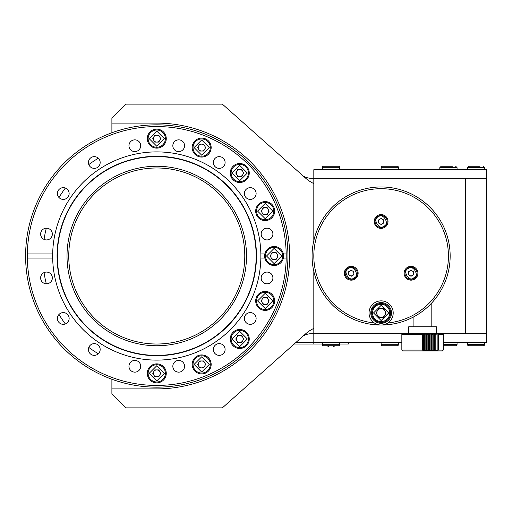 <?xml version="1.0" encoding="UTF-8"?>
<svg xmlns="http://www.w3.org/2000/svg" width="512" height="512" viewBox="0 0 512 512"><rect width="100%" height="100%" fill="white"/><g stroke="black" fill="none" stroke-linecap="round" stroke-linejoin="round"><path stroke-width="0.77" d="M338.669 166.259A1.037 1.037 0 0 1 339.706 167.29L322.445 167.29A1.037 1.037 0 0 1 323.482 166.259L338.669 166.259M339.706 169.709L339.706 167.29M322.445 169.709L322.445 167.29M469.35 166.259L479.994 166.259M327.622 166.259L323.482 166.259L327.622 166.259M375.085 221.485A6.042 6.042 0 0 1 378.106 216.25A6.042 6.042 0 0 1 387.162 221.485A6.042 6.042 0 0 1 384.141 226.714A6.042 6.042 0 0 1 375.085 221.485M345.19 273.261A6.042 6.042 0 0 1 348.211 268.026A6.042 6.042 0 0 1 357.274 273.261A6.042 6.042 0 0 1 354.253 278.49A6.042 6.042 0 0 1 345.19 273.261M404.973 273.261A6.042 6.042 0 0 1 407.994 268.026A6.042 6.042 0 0 1 417.056 273.261A6.042 6.042 0 0 1 414.035 278.49A6.042 6.042 0 0 1 404.973 273.261M431.174 326.758L431.174 303.546M413.914 326.758L413.914 316.749M381.126 224.09A2.605 2.605 0 0 1 379.821 219.226A2.605 2.605 0 0 1 383.731 221.485A2.605 2.605 0 0 1 381.126 224.09M351.232 275.866A2.605 2.605 0 0 1 349.926 271.002A2.605 2.605 0 0 1 353.837 273.261A2.605 2.605 0 0 1 351.232 275.866M408.41 273.261A2.605 2.605 0 0 1 412.32 271.002A2.605 2.605 0 0 1 412.32 275.514A2.605 2.605 0 0 1 408.41 273.261M413.619 271.757L413.619 274.765L411.014 276.269L408.41 274.765L408.41 271.757L411.014 270.246L413.619 271.757M353.837 271.757L353.837 274.765L351.232 276.269L348.627 274.765L348.627 271.757L351.232 270.246L353.837 271.757M383.731 219.981L383.731 222.989L381.126 224.493L378.515 222.989L378.515 219.981L381.126 218.477L383.731 219.981M313.818 271.341L313.818 333.664L465.69 333.664L465.69 178.336L313.818 178.336L313.818 240.659M154.176 135.194L154.643 135.194M313.818 183.61A34.515 34.515 0 0 1 305.734 178.246L222.349 104.128L125.696 104.128L111.891 117.933L111.891 132.749M111.891 379.251L111.891 394.067L125.696 407.872L222.349 407.872L305.734 333.754A34.515 34.515 0 0 1 313.818 328.39M111.891 123.11L156.762 123.11A132.89 132.89 0 0 1 289.651 256A132.89 132.89 0 0 1 156.762 388.89L111.891 388.89M303.366 176.141A17.261 17.261 0 0 0 311.789 178.336L313.818 178.336L313.818 169.709L486.4 169.709L486.4 178.336L313.818 178.336M443.251 350.061L443.251 334.528L438.355 334.528L438.355 350.061L443.251 350.061L442.394 350.918L402.694 350.918L401.837 350.061L401.837 334.528L402.694 333.664L311.789 333.664A17.261 17.261 0 0 0 303.366 335.859M313.818 333.664L313.818 342.291L296.128 342.291M401.837 342.291L313.818 342.291L313.818 344.019L294.182 344.019M438.355 350.061L437.146 350.899L437.139 350.061L435.917 350.899L435.808 350.061L434.592 350.899L434.381 350.061L433.178 350.899L432.858 350.061L431.68 350.899L431.264 350.061L430.118 350.899L429.6 350.061L428.493 350.899L427.885 350.061L426.829 350.899L426.125 350.061L425.126 350.899L424.346 350.061L423.405 350.899L422.547 350.061L422.547 334.528L401.837 334.528M422.547 334.528L423.405 333.683L424.339 334.528L425.126 333.683L426.125 334.528L426.829 333.683L427.878 334.528L428.493 333.683L429.594 334.528L430.118 333.683L431.258 334.528L431.68 333.683L432.858 334.528L433.178 333.683L434.374 334.528L434.592 333.683L435.808 334.528L435.917 333.683L437.139 334.528L437.146 333.683L438.355 334.528M443.251 342.291L486.4 342.291L486.4 333.664L465.69 333.664L465.69 178.336L486.4 178.336L486.4 333.664L442.394 333.664L443.251 334.528M437.139 350.061L437.139 334.528L437.139 350.061M435.808 350.061L435.808 334.528L435.808 350.061M434.374 350.061L434.381 334.528L434.374 350.061M432.858 350.061L432.858 334.528L432.858 350.061M431.258 350.061L431.264 334.528L431.258 350.061M429.594 350.061L429.6 334.528L429.594 350.061M427.878 350.061L427.885 334.528L427.878 350.061M426.125 350.061L426.125 334.528L426.125 350.061M424.339 350.061L424.346 334.528L424.339 350.061M401.837 350.061L422.547 350.061M436.352 333.664L436.352 326.758L408.736 326.758L408.736 333.664M423.405 333.683L423.405 350.899M437.146 350.899L437.146 333.683M425.126 333.683L425.126 350.899M435.917 350.899L435.917 333.683M426.829 333.683L426.829 350.899M434.592 350.899L434.592 333.683M428.493 333.683L428.493 350.899M433.178 350.899L433.178 333.683M430.118 333.683L430.118 350.899M431.68 350.899L431.68 333.683M327.194 345.741L328.704 346.778L327.194 345.741L323.482 345.741A1.037 1.037 0 0 1 322.445 344.71L339.706 344.71A1.037 1.037 0 0 1 338.669 345.741L323.482 345.741L327.194 345.741L329.03 346.778M468.794 345.741A1.382 1.382 0 0 1 467.418 344.365L484.672 344.365A1.382 1.382 0 0 1 483.296 345.741L468.794 345.741M479.494 345.741L483.296 345.741L479.494 345.741M381.126 342.291L381.126 344.71A1.037 1.037 0 0 0 382.157 345.741L386.304 345.741M393.203 345.741L397.344 345.741A1.037 1.037 0 0 0 398.381 344.71L381.126 344.71M472.096 166.259L468.794 166.259L472.096 166.259L468.794 166.259L472.096 166.259L468.794 166.259L467.418 167.635L468.608 166.272M441.734 166.259L452.384 166.259M256.557 300.909A8.627 8.627 0 0 1 265.19 292.282A8.627 8.627 0 0 1 273.818 300.909A8.627 8.627 0 0 1 265.19 309.542A8.627 8.627 0 0 1 256.557 300.909M265.19 304.365A3.45 3.45 0 0 1 262.202 299.187A3.45 3.45 0 0 1 268.179 299.187A3.45 3.45 0 0 1 265.19 304.365M263.194 297.459L267.181 297.459L269.171 300.909L267.181 304.365L263.194 304.365L261.203 300.909L263.194 297.459M397.344 166.259A1.037 1.037 0 0 1 398.381 167.29L381.126 167.29A1.037 1.037 0 0 1 382.157 166.259L397.344 166.259M398.381 169.709L398.381 167.29M381.126 169.709L381.126 167.29M134.829 372.147A5.869 5.869 0 0 1 128.96 366.278A5.869 5.869 0 0 1 134.829 360.41A5.869 5.869 0 0 1 140.698 366.278A5.869 5.869 0 0 1 134.829 372.147M178.701 372.147A5.869 5.869 0 0 1 172.832 366.278A5.869 5.869 0 0 1 178.701 360.41A5.869 5.869 0 0 1 184.57 366.278A5.869 5.869 0 0 1 178.701 372.147M219.232 355.36A5.869 5.869 0 0 1 213.363 349.491A5.869 5.869 0 0 1 219.232 343.622A5.869 5.869 0 0 1 225.101 349.491A5.869 5.869 0 0 1 219.232 355.36M250.253 324.333A5.869 5.869 0 0 1 244.384 318.47A5.869 5.869 0 0 1 250.253 312.602A5.869 5.869 0 0 1 256.122 318.47A5.869 5.869 0 0 1 250.253 324.333M267.04 283.802A5.869 5.869 0 0 1 261.171 277.933A5.869 5.869 0 0 1 267.04 272.07A5.869 5.869 0 0 1 272.909 277.933A5.869 5.869 0 0 1 267.04 283.802M267.04 239.93A5.869 5.869 0 0 1 261.171 234.067A5.869 5.869 0 0 1 267.04 228.198A5.869 5.869 0 0 1 272.909 234.067A5.869 5.869 0 0 1 267.04 239.93M250.253 199.398A5.869 5.869 0 0 1 244.384 193.53A5.869 5.869 0 0 1 250.253 187.667A5.869 5.869 0 0 1 256.122 193.53A5.869 5.869 0 0 1 250.253 199.398M219.232 168.378A5.869 5.869 0 0 1 213.363 162.509A5.869 5.869 0 0 1 219.232 156.64A5.869 5.869 0 0 1 225.101 162.509A5.869 5.869 0 0 1 219.232 168.378M178.701 151.59A5.869 5.869 0 0 1 172.832 145.722A5.869 5.869 0 0 1 178.701 139.853A5.869 5.869 0 0 1 184.57 145.722A5.869 5.869 0 0 1 178.701 151.59M134.829 151.59A5.869 5.869 0 0 1 128.96 145.722A5.869 5.869 0 0 1 134.829 139.853A5.869 5.869 0 0 1 140.698 145.722A5.869 5.869 0 0 1 134.829 151.59M94.298 168.378A5.869 5.869 0 0 1 88.429 162.509A5.869 5.869 0 0 1 94.298 156.64A5.869 5.869 0 0 1 100.166 162.509A5.869 5.869 0 0 1 94.298 168.378M63.277 199.398A5.869 5.869 0 0 1 57.408 193.53A5.869 5.869 0 0 1 63.277 187.667A5.869 5.869 0 0 1 69.146 193.53A5.869 5.869 0 0 1 63.277 199.398M46.483 239.93A5.869 5.869 0 0 1 40.621 234.067A5.869 5.869 0 0 1 46.483 228.198A5.869 5.869 0 0 1 52.352 234.067A5.869 5.869 0 0 1 46.483 239.93M46.483 283.802A5.869 5.869 0 0 1 40.621 277.933A5.869 5.869 0 0 1 46.483 272.07A5.869 5.869 0 0 1 52.352 277.933A5.869 5.869 0 0 1 46.483 283.802M63.277 324.333A5.869 5.869 0 0 1 57.408 318.47A5.869 5.869 0 0 1 63.277 312.602A5.869 5.869 0 0 1 69.146 318.47A5.869 5.869 0 0 1 63.277 324.333M94.298 355.36A5.869 5.869 0 0 1 88.429 349.491A5.869 5.869 0 0 1 94.298 343.622A5.869 5.869 0 0 1 100.166 349.491A5.869 5.869 0 0 1 94.298 355.36M156.762 345.741A89.741 89.741 0 0 1 67.021 256A89.741 89.741 0 0 1 156.762 166.259A89.741 89.741 0 0 1 246.509 256A89.741 89.741 0 0 1 156.762 345.741M286.189 253.926L283.386 253.926A9.491 9.491 0 0 0 264.858 253.926A9.491 9.491 0 0 0 264.858 258.074L264.858 253.926L260.858 253.926L260.858 258.074L264.858 258.074A9.491 9.491 0 0 0 283.386 258.074L286.189 258.074A129.44 129.44 0 0 1 156.762 385.44A129.44 129.44 0 0 1 27.341 258.074L52.672 258.074A104.109 104.109 0 0 0 156.762 360.109A104.109 104.109 0 0 0 260.858 253.926A104.109 104.109 0 0 0 156.762 151.891A104.109 104.109 0 0 0 52.672 258.074L52.672 253.926L27.341 253.926A129.44 129.44 0 0 1 156.762 126.56A129.44 129.44 0 0 1 286.189 253.926L286.189 258.074M156.762 387.162A131.162 131.162 0 0 0 287.93 256A131.162 131.162 0 0 0 156.762 124.838A131.162 131.162 0 0 0 25.6 256A131.162 131.162 0 0 0 156.762 387.162M239.75 329.491A9.491 9.491 0 0 0 230.259 338.982A9.491 9.491 0 0 0 239.75 348.474A9.491 9.491 0 0 0 249.242 338.982A9.491 9.491 0 0 0 239.75 329.491M201.677 354.931A9.491 9.491 0 0 0 192.186 364.422A9.491 9.491 0 0 0 201.677 373.914A9.491 9.491 0 0 0 211.168 364.422A9.491 9.491 0 0 0 201.677 354.931M156.762 363.866A9.491 9.491 0 0 0 147.27 373.357A9.491 9.491 0 0 0 156.762 382.848A9.491 9.491 0 0 0 166.259 373.357A9.491 9.491 0 0 0 156.762 363.866M265.19 291.418A9.491 9.491 0 0 0 255.693 300.909A9.491 9.491 0 0 0 265.19 310.4A9.491 9.491 0 0 0 274.682 300.909A9.491 9.491 0 0 0 265.19 291.418M156.762 129.152A9.491 9.491 0 0 0 147.27 138.643A9.491 9.491 0 0 0 156.762 148.134A9.491 9.491 0 0 0 166.259 138.643A9.491 9.491 0 0 0 156.762 129.152M201.677 138.086A9.491 9.491 0 0 0 192.186 147.578A9.491 9.491 0 0 0 201.677 157.069A9.491 9.491 0 0 0 211.168 147.578A9.491 9.491 0 0 0 201.677 138.086M239.75 163.526A9.491 9.491 0 0 0 230.259 173.018A9.491 9.491 0 0 0 239.75 182.509A9.491 9.491 0 0 0 249.242 173.018A9.491 9.491 0 0 0 239.75 163.526M265.19 201.6A9.491 9.491 0 0 0 255.693 211.091A9.491 9.491 0 0 0 265.19 220.582A9.491 9.491 0 0 0 274.682 211.091A9.491 9.491 0 0 0 265.19 201.6M156.762 156.595A99.405 99.405 0 0 0 57.357 256A99.405 99.405 0 0 0 156.762 355.405A99.405 99.405 0 0 0 256.166 256A99.405 99.405 0 0 0 156.762 156.595M283.386 253.926A9.491 9.491 0 0 1 283.386 258.074L283.386 253.926M27.341 258.074L27.341 253.926M381.126 300.87A12.083 12.083 0 0 1 393.203 312.954A12.083 12.083 0 0 1 381.126 325.037A12.083 12.083 0 0 1 369.043 312.954A12.083 12.083 0 0 1 381.126 300.87M381.126 302.598A10.355 10.355 0 0 1 391.482 312.954A10.355 10.355 0 0 1 381.126 323.309A10.355 10.355 0 0 1 370.771 312.954A10.355 10.355 0 0 1 381.126 302.598M381.126 322.445A9.491 9.491 0 0 1 371.629 312.954A9.491 9.491 0 0 1 381.126 303.462A9.491 9.491 0 0 1 390.618 312.954A9.491 9.491 0 0 1 381.126 322.445M348.333 342.291L348.333 344.019L339.706 344.019M322.445 344.019L313.818 344.019M98.317 158.234A113.907 113.907 0 0 0 88.806 164.589M65.35 188.045A113.907 113.907 0 0 0 58.995 197.549M46.304 228.198A113.907 113.907 0 0 0 44.07 239.411M44.07 272.589A113.907 113.907 0 0 0 46.304 283.802M58.995 314.451A113.907 113.907 0 0 0 65.35 323.955M88.806 347.411A113.907 113.907 0 0 0 98.317 353.766M381.126 321.581A8.627 8.627 0 0 1 372.493 312.954A8.627 8.627 0 0 1 381.126 304.326A8.627 8.627 0 0 1 389.754 312.954A8.627 8.627 0 0 1 381.126 321.581A8.627 8.627 0 0 0 389.754 312.954A8.627 8.627 0 0 0 381.126 304.326M381.126 317.286A4.333 4.333 0 0 1 377.37 310.784A4.333 4.333 0 0 1 384.877 310.784A4.333 4.333 0 0 1 381.126 317.286M378.624 308.621L383.622 308.621L386.125 312.954L383.622 317.286L378.624 317.286L376.122 312.954L378.624 308.621M193.043 147.578A8.627 8.627 0 0 1 201.677 138.944A8.627 8.627 0 0 1 210.304 147.578A8.627 8.627 0 0 1 201.677 156.205A8.627 8.627 0 0 1 193.043 147.578M201.677 151.027A3.45 3.45 0 0 1 198.688 145.85A3.45 3.45 0 0 1 204.666 145.85A3.45 3.45 0 0 1 201.677 151.027M199.68 144.122L203.667 144.122L205.658 147.578L203.667 151.027L199.68 151.027L197.69 147.578L199.68 144.122M265.491 256A8.627 8.627 0 0 1 274.118 247.373A8.627 8.627 0 0 1 282.752 256A8.627 8.627 0 0 1 274.118 264.627A8.627 8.627 0 0 1 265.491 256M274.118 259.45A3.45 3.45 0 0 1 271.13 254.272A3.45 3.45 0 0 1 277.114 254.272A3.45 3.45 0 0 1 274.118 259.45M272.128 252.55L276.115 252.55L278.106 256L276.115 259.45L272.128 259.45L270.138 256L272.128 252.55M148.134 373.357A8.627 8.627 0 0 1 156.762 364.73A8.627 8.627 0 0 1 165.395 373.357A8.627 8.627 0 0 1 156.762 381.984A8.627 8.627 0 0 1 148.134 373.357M156.762 376.806A3.45 3.45 0 0 1 153.773 371.629A3.45 3.45 0 0 1 159.75 371.629A3.45 3.45 0 0 1 156.762 376.806M154.771 369.907L158.758 369.907L160.749 373.357L158.758 376.806L154.771 376.806L152.781 373.357L154.771 369.907M444.48 166.259L441.184 166.259L439.802 167.635L441.184 166.259L439.802 167.635L457.062 167.635L455.68 166.259M331.072 346.778C334.138 346.778 334.138 346.778 331.072 346.778C328.013 346.778 328.013 346.778 331.072 346.778M231.117 173.018A8.627 8.627 0 0 1 239.75 164.384A8.627 8.627 0 0 1 248.378 173.018A8.627 8.627 0 0 1 239.75 181.645A8.627 8.627 0 0 1 231.117 173.018M239.75 176.467A3.45 3.45 0 0 1 236.762 171.29A3.45 3.45 0 0 1 242.739 171.29A3.45 3.45 0 0 1 239.75 176.467M237.754 169.562L241.741 169.562L243.731 173.018L241.741 176.467L237.754 176.467L235.763 173.018L237.754 169.562M443.251 345.741L455.68 345.741A1.382 1.382 0 0 0 457.062 344.365L443.251 344.365M451.885 345.741L455.68 345.741L451.885 345.741M231.117 338.982A8.627 8.627 0 0 1 239.75 330.355A8.627 8.627 0 0 1 248.378 338.982A8.627 8.627 0 0 1 239.75 347.616A8.627 8.627 0 0 1 231.117 338.982M239.75 342.438A3.45 3.45 0 0 1 236.762 337.261A3.45 3.45 0 0 1 242.739 337.261A3.45 3.45 0 0 1 239.75 342.438M237.754 335.533L241.741 335.533L243.731 338.982L241.741 342.438L237.754 342.438L235.763 338.982L237.754 335.533M334.95 345.741L338.669 345.741L334.95 345.741L333.446 346.778M256.557 211.091A8.627 8.627 0 0 1 265.19 202.458A8.627 8.627 0 0 1 273.818 211.091A8.627 8.627 0 0 1 265.19 219.718A8.627 8.627 0 0 1 256.557 211.091M265.19 214.541A3.45 3.45 0 0 1 262.202 209.363A3.45 3.45 0 0 1 268.179 209.363A3.45 3.45 0 0 1 265.19 214.541M263.194 207.635L267.181 207.635L269.171 211.091L267.181 214.541L263.194 214.541L261.203 211.091L263.194 207.635M382.157 345.741L397.344 345.741M193.043 364.422A8.627 8.627 0 0 1 201.677 355.795A8.627 8.627 0 0 1 210.304 364.422A8.627 8.627 0 0 1 201.677 373.056A8.627 8.627 0 0 1 193.043 364.422M201.677 367.878A3.45 3.45 0 0 1 198.688 362.701A3.45 3.45 0 0 1 204.666 362.701A3.45 3.45 0 0 1 201.677 367.878M199.68 360.973L203.667 360.973L205.658 364.422L203.667 367.878L199.68 367.878L197.69 364.422L199.68 360.973M387.878 322.97A67.309 67.309 0 0 0 448.346 252.621A67.309 67.309 0 0 0 381.126 188.691A67.309 67.309 0 0 0 313.901 252.621A67.309 67.309 0 0 0 374.368 322.97M381.126 325.037A69.037 69.037 0 0 0 450.157 256A69.037 69.037 0 0 0 381.126 186.963A69.037 69.037 0 0 0 312.09 256A69.037 69.037 0 0 0 381.126 325.037M381.126 228.384A6.906 6.906 0 0 1 374.221 221.485A6.906 6.906 0 0 1 381.126 214.579A6.906 6.906 0 0 1 388.026 221.485A6.906 6.906 0 0 1 381.126 228.384M351.232 280.16A6.906 6.906 0 0 1 344.326 273.261A6.906 6.906 0 0 1 351.232 266.355A6.906 6.906 0 0 1 358.138 273.261A6.906 6.906 0 0 1 351.232 280.16M411.014 280.16A6.906 6.906 0 0 1 404.115 273.261A6.906 6.906 0 0 1 411.014 266.355A6.906 6.906 0 0 1 417.92 273.261A6.906 6.906 0 0 1 411.014 280.16M156.762 167.981A88.019 88.019 0 0 0 68.749 256A88.019 88.019 0 0 0 156.762 344.019A88.019 88.019 0 0 0 244.781 256A88.019 88.019 0 0 0 156.762 167.981M148.134 138.643A8.627 8.627 0 0 1 156.762 130.016A8.627 8.627 0 0 1 165.395 138.643A8.627 8.627 0 0 1 156.762 147.27A8.627 8.627 0 0 1 148.134 138.643M156.762 142.093A3.45 3.45 0 0 1 153.773 136.915A3.45 3.45 0 0 1 159.75 136.915A3.45 3.45 0 0 1 156.762 142.093M154.771 135.194L158.758 135.194L160.749 138.643L158.758 142.093L154.771 142.093L152.781 138.643L154.771 135.194M383.802 226.118C379.251 230.938 371.994 218.381 378.451 216.851C383.002 212.026 390.253 224.589 383.802 226.118M353.907 277.894C349.357 282.714 342.106 270.157 348.557 268.627C353.107 263.802 360.358 276.365 353.907 277.894M413.69 277.894C409.139 282.714 401.888 270.157 408.339 268.627C412.89 263.802 420.141 276.365 413.69 277.894M387.162 221.485A6.042 6.042 0 0 1 384.141 226.714M357.274 273.261A6.042 6.042 0 0 1 354.253 278.49M417.056 273.261A6.042 6.042 0 0 1 414.035 278.49M265.19 308.506L257.594 300.909L265.19 293.318L272.781 300.909L265.19 308.506M265.19 292.282A8.627 8.627 0 0 1 273.818 300.909A8.627 8.627 0 0 1 265.19 309.542M156.762 156.525A99.475 99.475 0 0 1 254.33 275.405A99.475 99.475 0 0 1 156.762 355.475A99.475 99.475 0 0 1 59.2 236.595A99.475 99.475 0 0 1 156.762 156.525M156.762 156.294A99.706 99.706 0 0 1 254.554 275.45A99.706 99.706 0 0 1 156.762 355.706A99.706 99.706 0 0 1 58.976 236.55A99.706 99.706 0 0 1 156.762 156.294M381.126 320.544L373.53 312.954L381.126 305.357L388.717 312.954L381.126 320.544M201.677 155.168L194.08 147.578L201.677 139.981L209.267 147.578L201.677 155.168M201.677 138.944A8.627 8.627 0 0 1 210.304 147.578A8.627 8.627 0 0 1 201.677 156.205M274.118 263.597L266.528 256L274.118 248.403L281.715 256L274.118 263.597M274.118 247.373A8.627 8.627 0 0 1 282.752 256A8.627 8.627 0 0 1 274.118 264.627M156.762 380.954L149.171 373.357L156.762 365.766L164.358 373.357L156.762 380.954M156.762 364.73A8.627 8.627 0 0 1 165.395 373.357A8.627 8.627 0 0 1 156.762 381.984M239.75 180.608L232.154 173.018L239.75 165.421L247.341 173.018L239.75 180.608M239.75 164.384A8.627 8.627 0 0 1 248.378 173.018A8.627 8.627 0 0 1 239.75 181.645M239.75 346.579L232.154 338.982L239.75 331.392L247.341 338.982L239.75 346.579M239.75 330.355A8.627 8.627 0 0 1 248.378 338.982A8.627 8.627 0 0 1 239.75 347.616M265.19 218.682L257.594 211.091L265.19 203.494L272.781 211.091L265.19 218.682M265.19 202.458A8.627 8.627 0 0 1 273.818 211.091A8.627 8.627 0 0 1 265.19 219.718M484.672 169.709L484.672 167.635L467.418 167.635L468.794 166.259M201.677 372.019L194.08 364.422L201.677 356.832L209.267 364.422L201.677 372.019M201.677 355.795A8.627 8.627 0 0 1 210.304 364.422A8.627 8.627 0 0 1 201.677 373.056M156.762 146.234L149.171 138.643L156.762 131.046L164.358 138.643L156.762 146.234M156.762 130.016A8.627 8.627 0 0 1 165.395 138.643A8.627 8.627 0 0 1 156.762 147.27M484.672 167.635L483.296 166.259M339.706 342.291L339.706 344.71M322.445 342.291L322.445 344.71M484.672 342.291L484.672 344.365M467.418 342.291L467.418 344.365M457.062 169.709L457.062 167.635M439.802 169.709L439.802 167.635M457.062 342.291L457.062 344.365M398.381 342.291L398.381 344.71M467.418 169.709L467.418 167.635"/></g></svg>
